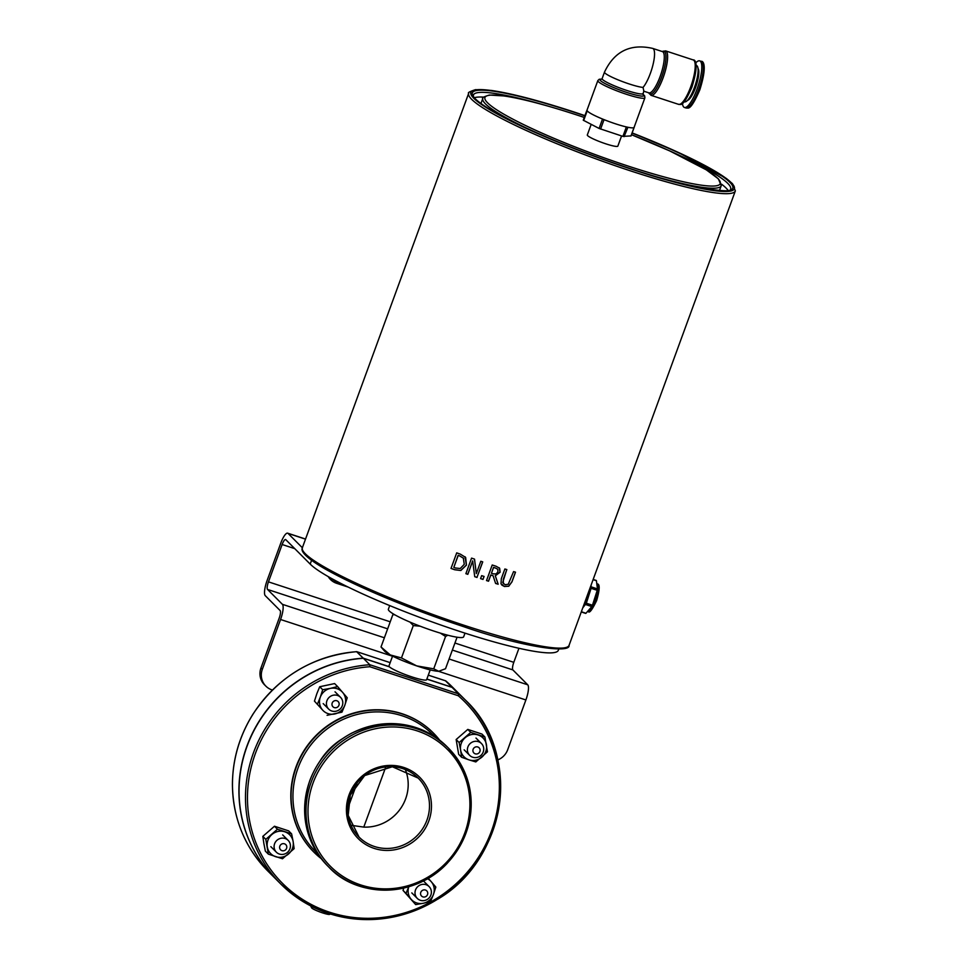 <?xml version="1.0" encoding="UTF-8"?>
<svg xmlns="http://www.w3.org/2000/svg" width="968" height="968" viewBox="0 0 968 968"><rect width="100%" height="100%" fill="white"/><g stroke="black" fill="none" stroke-linecap="round" stroke-linejoin="round"><path stroke-width="1.45" d="M392.56 656.122L388.967 665.923A20.05 2.517 -159.9 0 0 389.33 666.71A20.05 2.517 20.1 0 0 389.402 666.783A20.05 2.517 20.1 0 0 389.463 666.855A20.05 2.517 -159.9 0 0 409.573 676.124A20.05 2.517 -159.9 0 0 426.622 679.705L430.216 669.892M426.84 679.112L452.068 687.377L458.505 693.838L458.275 695.738A128.623 123.202 -45 0 1 440.706 895.823A128.623 123.202 -45 0 1 252.938 834.235A128.623 123.202 -45 0 1 369.873 666.734L369.812 664.738L363.363 658.288L389.463 666.855M428.292 675.156L445.486 680.794L451.935 687.244L426.864 679.028M389.33 666.71L363.23 658.155L356.611 651.706M313.85 852.094A84.361 80.804 -45 0 1 313.717 851.961A84.361 80.804 -45 0 1 295.978 766.958A84.361 80.804 -45 0 1 433.107 732.752A84.361 80.804 -45 0 1 433.24 732.885M405.338 769.584A41.757 40.003 -45 0 1 405.64 798.818A41.757 40.003 -45 0 1 363.774 827.095L351.033 825.293M347.766 808.474L357.059 783.051M385.772 766.983L363.774 827.095M310.68 905.891L311.575 907.778A9.692 1.222 20.1 0 0 320.239 912.074A9.692 1.222 20.1 0 0 329.628 914.385L330.463 914.01M317.516 909.158A11.689 1.464 -159.9 0 1 312.337 906.726M451.935 687.244A1.67 1.597 -45 0 1 452.467 687.546L446.006 681.085A130.293 124.799 -45 0 1 452.25 686.905L458.699 693.366A130.293 124.799 135 0 0 452.467 687.546M369.873 666.734L458.275 695.738L459.038 694.141A1.67 1.597 135 0 0 458.505 693.838L369.812 664.738A130.293 124.799 135 0 0 255.116 748.518A130.293 124.799 135 0 0 280.865 884.087A130.293 124.799 135 0 0 461.252 880.335A130.293 124.799 135 0 0 465.281 699.949L458.832 693.499A130.293 124.799 135 0 0 452.601 687.679A1.67 1.597 135 0 0 452.068 687.377M363.23 658.155A130.293 124.799 135 0 0 248.546 741.924A130.293 124.799 135 0 0 274.295 877.492A130.293 124.799 135 0 0 274.355 877.565M363.363 658.288A130.293 124.799 135 0 0 248.679 742.057A130.293 124.799 135 0 0 274.428 877.625L280.865 884.087C328.273 925.541 380.654 930.526 438.02 899.006C507.583 858.168 522.042 752.826 465.281 699.949A130.293 124.799 135 0 0 459.038 694.141L452.601 687.679M515.424 572.149L511.89 581.816L508.757 586.148L504.328 586.426L501.799 585.047M506.76 569.559L502.707 582.554L505.042 584.732L508.248 584.273L513.572 571.604A141.993 17.823 20.1 0 0 515.508 572.173L511.963 581.877L508.757 586.148M508.829 586.221L504.401 586.499L501 583.873L501.315 578.695L504.873 568.978A141.993 17.823 20.1 0 0 506.845 569.583L503.287 579.3L503.36 583.777M482.645 561.864L476.97 577.388A141.655 17.775 -159.9 0 1 474.719 576.638M474.477 559.105L476.304 573.576L480.818 561.259A141.993 17.823 20.1 0 0 482.729 561.888L476.97 577.388M477.042 577.46A141.993 17.823 -159.9 0 1 474.731 576.686L472.674 560.859L467.762 574.278A141.655 17.775 -159.9 0 1 465.898 573.637M472.735 560.92L467.822 574.339A141.993 17.823 -159.9 0 1 465.874 573.673L471.573 558.112A141.993 17.823 20.1 0 0 474.538 559.129L476.304 573.576M460.829 570.503L454.645 569.68A141.655 17.775 -159.9 0 1 451.027 568.385L456.714 552.861A141.993 17.823 20.1 0 0 460.381 554.168L465.644 557.435L466.443 565.118L460.829 570.503L454.718 569.753A141.993 17.823 -159.9 0 1 451.015 568.422M465.064 556.781L466.382 565.046L460.756 570.43M463.708 558.427L459.824 556.007A141.993 17.823 -159.9 0 1 458.203 555.414L453.81 567.405A141.993 17.823 20.1 0 0 455.444 567.986L460.236 568.519L464.265 564.32L463.321 558.016M463.636 558.367L459.752 555.934A141.655 17.775 -159.9 0 1 458.13 555.354L453.81 567.405M499.234 567.793L500.045 572.149L495.253 575.742L498.109 584.164A141.655 17.775 -159.9 0 1 495.58 583.389M493.111 575.754A141.993 17.823 -159.9 0 1 490.812 575.016L488.537 581.211A141.993 17.823 -159.9 0 1 486.529 580.57L492.216 564.997A141.993 17.823 20.1 0 0 496.124 566.256L499.657 568.276L500.105 572.209L495.326 575.803L498.169 584.236A141.993 17.823 -159.9 0 1 495.592 583.438L493.051 575.682A141.655 17.775 -159.9 0 1 490.74 574.956L488.477 581.151A141.655 17.775 -159.9 0 1 486.541 580.522M497.528 569.075L495.58 568.083A141.993 17.823 -159.9 0 1 493.583 567.442L491.441 573.298A141.993 17.823 20.1 0 0 493.208 573.855L496.221 573.915L497.976 571.725L497.782 569.365M497.709 569.293L495.507 568.01A141.655 17.775 -159.9 0 1 493.511 567.369L491.441 573.298M483.02 579.433A141.993 17.823 -159.9 0 1 480.564 578.622L481.653 575.645A141.993 17.823 20.1 0 0 484.109 576.456L482.947 579.36A141.655 17.775 -159.9 0 1 480.576 578.586M484.024 576.42L482.947 579.36M593.094 579.626L596.022 580.594M591.097 585.096L591.097 588.326L586.33 603.221L582.748 607.904M596.409 580.715L597.462 588.919L591.327 586.898M590.407 586.995A14.254 3.69 108.2 0 1 587.745 597.825A14.254 3.69 108.2 0 1 583.184 606.73M591.097 588.326L597.232 590.335L597.462 588.919M597.232 590.335L592.464 605.23L586.33 603.221M585.567 613.155L581.357 611.728M585.676 604.552L591.811 606.561L585.991 613.252M591.811 606.561L592.464 605.23M695.726 62.932A24.515 6.34 108.2 0 1 699.707 60.875A24.515 6.34 108.2 0 1 697.045 89.153A24.515 6.34 108.2 0 1 684.424 107.46A24.515 6.34 108.2 0 1 682.44 103.443M642.328 93.896L642.933 94.465L643.829 91.004L643.042 87.422A21.72 5.614 108.2 0 0 652.589 66.32A21.72 5.614 108.2 0 0 653.327 48.799A21.72 5.614 108.2 0 0 652.686 48.4L662.439 51.594A21.72 5.614 108.2 0 1 663.08 52.006A21.72 5.614 108.2 0 1 660.079 76.653A21.72 5.614 108.2 0 1 648.899 92.867L643.768 91.186M588.084 111.695A25.059 3.146 -159.9 0 1 587.552 111.211A25.059 3.146 -159.9 0 1 587.189 110.8L588.084 111.695A25.059 3.146 20.1 0 0 601.503 118.604L602.507 119.112L599.095 128.454L622.908 136.379L630.979 135.919M600.596 129.059L604.008 119.717L605.46 120.201A25.059 3.146 -159.9 0 1 601.503 118.604M605.46 120.201A25.059 3.146 20.1 0 0 624.868 126.566L626.32 127.038L622.908 136.379M624.058 136.645L627.93 127.268A25.059 3.146 -159.9 0 1 624.868 126.566M627.93 127.268A25.059 3.146 20.1 0 0 634.088 127.377L644.906 97.804L644.627 95.796L642.825 94.065M601.842 79.061L599.216 79.267L597.837 80.574L587.019 110.146A25.059 3.146 20.1 0 0 587.189 110.8M634.379 126.566L630.942 136.016M627.482 127.304L626.32 127.038M604.008 119.717L602.507 119.112M586.705 110.945L583.256 120.201L599.095 128.454M474.538 97.647A136.984 17.194 -159.9 0 1 483.661 97.102M721.45 184.114A136.984 17.194 -159.9 0 1 728.069 190.418M657.175 176.963A126.953 15.936 20.1 0 0 721.233 185.735L718.401 178.862L706.337 169.872L669.614 150.863L631.487 134.709A125.283 15.73 -159.9 0 1 698.69 184.767A125.283 15.73 -159.9 0 1 504.461 114.539A125.283 15.73 -159.9 0 1 577.134 115.071C546.581 105.088 522.369 98.736 504.449 95.977L489.409 95.045C483.939 96.691 481.725 97.828 482.79 98.482L481.072 103.14A126.953 15.936 20.1 0 0 480.999 103.431M719.405 190.672A126.953 15.936 20.1 0 0 719.526 190.406L721.233 185.735M621.577 135.944L617.838 146.132A16.25 2.045 -159.9 0 1 603.887 143.179A16.25 2.045 -159.9 0 1 587.661 135.653A16.25 2.045 -159.9 0 1 587.31 134.963L591.182 124.388M698.001 68.438A17.037 4.404 108.2 0 1 695.52 87.628A17.037 4.404 108.2 0 1 687.534 100.357M696.149 65.4L696.476 65.509A19.106 4.937 108.2 0 1 694.407 87.556A19.106 4.937 108.2 0 1 684.57 101.822L684.243 101.713M518.945 648.27L513.802 662.33A6.679 1.73 -71.8 0 0 512.871 669.916L527.729 684.8A13.358 3.449 108.2 0 1 525.89 699.961L507.668 749.764A16.71 15.996 -45 0 1 497.83 759.892M272.395 690.027L271.972 689.894A16.71 15.996 -45 0 1 265.849 686.13A16.71 15.996 -45 0 1 262.328 669.299L280.563 619.496A13.358 3.449 -71.8 0 0 282.402 604.322L384.381 637.779M465.003 633.145L463.672 636.787A40.087 5.034 -159.9 0 1 429.26 629.515A40.087 5.034 -159.9 0 1 389.221 610.941A40.087 5.034 -159.9 0 1 388.374 609.235L389.705 605.581M328.212 576.601A16.71 15.996 135 0 0 330.511 579.542A16.71 15.996 135 0 0 336.634 583.305L335.279 581.949A16.71 15.996 -45 0 1 329.846 578.84M336.634 583.305L348.226 587.104M335.279 581.949L342.817 584.418M569.051 645.354C570.781 653.594 524.039 647.58 463.672 626.671C407.649 607.928 362.141 589.076 327.172 570.116C294.066 551.457 303.637 547.489 302.355 547.755L468.669 93.315A141.993 17.823 20.1 0 0 595.889 158.849A141.993 17.823 20.1 0 0 735.353 190.902L569.051 645.354A141.993 17.823 -159.9 0 1 464.531 625.425A141.993 17.823 -159.9 0 1 302.355 547.755L288.053 533.416A13.358 3.449 -71.8 0 0 287.653 533.174A13.358 3.449 -71.8 0 0 280.781 543.157L267.108 580.51A13.358 3.449 -71.8 0 0 265.268 595.671L280.127 610.554A6.679 1.73 108.2 0 1 279.195 618.141L260.973 667.932A16.71 15.996 135 0 0 264.482 684.775L265.849 686.13M558.742 649.201L558.354 650.266A133.644 16.771 20.1 0 1 443.634 625.994A133.644 16.771 20.1 0 1 310.196 564.102L285.766 539.648A6.679 1.73 -71.8 0 0 285.572 539.515A6.679 1.73 -71.8 0 0 282.136 544.512L268.463 581.865A6.679 1.73 -71.8 0 0 267.543 589.452L282.402 604.322M447.821 635.214L445.558 636.484L440.295 633.096M420.148 626.187L413.3 625.594L410.093 622.146M394.859 614.825L392.851 614.632L393.673 614.135M390.322 654.961L401.466 657.938L416.676 665.887A30.069 3.775 -159.9 0 1 390.322 654.961A30.069 3.775 -159.9 0 1 384.514 651.065L381.017 646.975L390.322 654.961M433.724 668.827L438.71 671.284A30.069 3.775 -159.9 0 1 416.676 665.887L433.724 668.827L445.558 636.484M438.71 671.284L439.617 671.223A30.069 3.775 -159.9 0 1 438.71 671.284L445.522 668.743L457.065 637.21M381.017 646.975L392.851 614.632M401.466 657.938L413.3 625.594M415.938 896.574A8.349 7.998 135 0 0 427.965 898.957A8.349 7.998 135 0 0 429.126 886.615A8.349 7.998 135 0 0 415.938 896.574M420.959 895.255A3.678 3.521 -45 0 1 422.508 890.342A3.678 3.521 -45 0 1 427.36 891.685A3.678 3.521 -45 0 1 425.811 896.586A3.678 3.521 -45 0 1 420.959 895.255M403.741 888.104L403.051 890.415L415.671 904.608L406.028 893.391L408.907 886.446M408.786 886.785A13.358 12.802 135 0 0 423.355 903.265L415.671 904.608M428.316 878.303L431.244 881.703A13.358 12.802 135 0 0 427.517 878.762M435.83 887.063L433.434 894.492A13.358 12.802 135 0 0 431.244 881.703L435.83 887.063M430.566 901.438L423.355 903.265A13.358 12.802 135 0 0 433.434 894.492L430.566 901.438M406.028 893.391L403.051 890.415M479.317 756.553A8.349 7.998 135 0 0 481.471 743.545A8.349 7.998 135 0 0 471.815 742.347A8.349 7.998 135 0 0 469.661 755.355A8.349 7.998 135 0 0 479.317 756.553M478.168 753.528A3.678 3.521 -45 0 1 473.316 752.184A3.678 3.521 -45 0 1 474.864 747.272A3.678 3.521 -45 0 1 479.717 748.615A3.678 3.521 -45 0 1 478.168 753.528M484.92 737.035L487.449 751.809L475.808 761.937L468.972 759.856A13.358 12.802 135 0 0 486.432 744.658A13.358 12.802 135 0 0 465.184 737.701A13.358 12.802 135 0 0 460.623 750.152L459.122 742.516L470.763 732.389L484.92 737.035L481.943 734.059L467.786 729.412L456.146 739.54L458.675 754.314L461.639 757.291L460.623 750.152A13.358 12.802 135 0 0 468.972 759.856L461.639 757.291M470.763 732.389L467.786 729.412M459.122 742.516L456.146 739.54M341.885 699.162A8.349 7.998 135 0 0 329.87 696.766A8.349 7.998 135 0 0 328.709 709.12A8.349 7.998 135 0 0 341.885 699.162M338.764 702.381A3.678 3.521 -45 0 1 337.215 707.293A3.678 3.521 -45 0 1 332.363 705.95A3.678 3.521 -45 0 1 333.912 701.05A3.678 3.521 -45 0 1 338.764 702.381M337.59 686.554L347.234 697.771L344.838 705.2A13.358 12.802 135 0 0 330.391 688.381L337.59 686.554L334.613 683.577L319.718 686.735L316.851 693.681L314.455 701.11L322.501 709.943A13.358 12.802 135 0 0 344.838 705.2L341.97 712.145L327.075 715.304M317.431 704.099L320.311 697.154A13.358 12.802 135 0 0 322.501 709.943L314.455 701.11M322.695 689.712L330.391 688.381A13.358 12.802 135 0 0 320.311 697.154L322.695 689.712L319.718 686.735M278.518 839.183A8.349 7.998 135 0 0 276.352 852.179A8.349 7.998 135 0 0 286.008 853.377A8.349 7.998 135 0 0 288.174 840.381A8.349 7.998 135 0 0 278.518 839.183M281.567 844.108A3.678 3.521 -45 0 1 286.407 845.451A3.678 3.521 -45 0 1 284.858 850.352A3.678 3.521 -45 0 1 280.018 849.021A3.678 3.521 -45 0 1 281.567 844.108M291.622 833.871L288.646 830.883L274.476 826.236L262.836 836.364L263.865 843.515L265.365 851.138L268.342 854.127L265.813 839.353L277.453 829.225L291.622 833.871L293.123 841.495A13.358 12.802 135 0 0 271.875 834.525A13.358 12.802 135 0 0 275.662 856.692A13.358 12.802 135 0 0 293.123 841.495L294.139 848.646L282.499 858.773L268.342 854.127M265.813 839.353L262.836 836.364M277.453 829.225L274.476 826.236M356.708 651.658C312.7 655.856 278.179 676.584 253.156 713.876C239.447 735.728 232.55 759.299 232.429 784.6C232.937 818.432 244.747 847.242 267.846 871.043A130.293 124.799 -45 0 1 242.097 735.474A130.293 124.799 -45 0 1 356.781 651.694L390.177 662.644L356.744 651.67M433.107 732.752L439.726 740.217A84.361 80.804 135 0 0 433.374 733.018A84.361 80.804 135 0 0 296.244 767.225A84.361 80.804 135 0 0 313.983 852.227A84.361 80.804 135 0 0 321.17 858.592L313.717 851.961M317.516 853.474A82.788 79.303 -45 0 1 317.988 736.842A82.788 79.303 -45 0 1 434.608 736.551M341.934 739.044A65.655 62.884 135 0 0 320.142 760.788M313.051 783.015A82.691 79.207 -45 0 1 451.318 753.649A82.691 79.207 -45 0 1 402.482 887.075A82.691 79.207 -45 0 1 313.051 783.015M311.176 782.18A84.361 80.804 135 0 0 328.914 867.183A84.361 80.804 135 0 0 445.704 864.751A84.361 80.804 135 0 0 448.305 747.974A84.361 80.804 135 0 0 311.176 782.18M309.784 780.789A84.361 80.804 -45 0 1 446.913 746.57L448.305 747.974C478.93 785.641 478.664 823.986 447.494 863.008C414.558 898.752 357.047 897.844 328.914 867.183L327.523 865.791A84.361 80.804 -45 0 1 309.784 780.789M428.812 820.985A43.427 41.6 135 0 0 381.84 766.329A43.427 41.6 135 0 0 356.188 836.425A43.427 41.6 135 0 0 428.812 820.985M426.936 820.15A41.757 40.003 -45 0 1 359.055 837.078A41.757 40.003 -45 0 1 360.35 779.264A41.757 40.003 -45 0 1 418.164 778.066A41.757 40.003 -45 0 1 426.936 820.15M445.377 680.758L445.486 680.794A1.67 1.597 -45 0 1 446.018 681.097A1.67 1.67 0 0 0 445.437 680.758L428.292 675.144M303.299 551.373A140.324 17.618 20.1 0 0 463.624 626.647M595.417 600.341A14.254 3.69 108.2 0 1 588.072 610.99C588.955 614.051 591.811 610.578 596.639 600.571C599.918 589.185 600.015 583.619 596.966 583.898A14.254 3.69 108.2 0 1 595.417 600.341M698.569 89.661A24.515 6.34 108.2 0 1 685.949 107.968C687.752 107 689.494 113.474 699.803 89.891C708.044 63.682 702.49 60.706 701.231 61.371A24.515 6.34 108.2 0 1 698.569 89.661M690.68 86.914A23.389 6.05 108.2 0 1 678.641 104.375C680.48 103.503 682.15 109.469 691.902 87.144C699.695 62.375 694.588 59.435 693.221 59.931A23.389 6.05 108.2 0 1 690.68 86.914M678.641 104.375L651.04 95.324A23.389 6.05 -71.8 0 0 663.08 77.863A23.389 6.05 -71.8 0 0 665.621 50.88L693.221 59.931M648.741 92.807A22.554 5.832 -71.8 0 0 661.58 77.258A22.554 5.832 -71.8 0 0 662.269 51.546M642.909 93.545A21.72 2.723 -159.9 0 1 626.925 90.496A21.72 2.723 -159.9 0 1 602.58 79.545A21.72 2.723 -159.9 0 1 602.12 78.614L601.503 79.291L602.326 79.255M642.437 93.872A23.389 2.94 -159.9 0 1 626.695 92.396A23.389 2.94 -159.9 0 1 604.613 83.333A23.389 2.94 -159.9 0 1 602.265 79.17M602.12 78.614L604.504 72.104A21.72 2.723 20.1 0 0 604.964 73.036A21.72 2.723 20.1 0 0 622.267 81.506A21.72 2.723 20.1 0 0 643.042 87.422M597.837 80.574A25.059 3.146 20.1 0 0 598.369 81.651A25.059 3.146 20.1 0 0 623.392 93.255A25.059 3.146 20.1 0 0 644.906 97.804M583.668 120.516L587.08 111.175M735.353 190.902L732.51 183.714L726.351 178.451L677.636 152.097L632.14 132.906A140.324 17.618 -159.9 0 1 711.323 190.236A140.324 17.618 -159.9 0 1 493.22 111.719A140.324 17.618 -159.9 0 1 574.084 112.022A140.324 17.618 -159.9 0 1 584.926 115.64L574.036 111.985C538.886 100.527 511.273 93.339 491.212 90.423L475.506 89.649C469.746 91.549 467.471 92.771 468.669 93.315M584.854 115.833A138.654 17.4 20.1 0 0 474.272 97.695A138.654 17.4 20.1 0 0 630.725 168.747A138.654 17.4 20.1 0 0 732.921 187.489A138.654 17.4 20.1 0 0 632.068 133.112M666.504 149.459A136.984 17.194 -159.9 0 1 730.646 189.183C736.999 193.406 690.837 190.103 630.676 168.71C555.499 144.776 473.219 105.258 473.412 95.699L473.376 95.033A136.984 17.194 -159.9 0 1 547.997 106.093M577.134 115.071A125.283 15.73 -159.9 0 1 584.273 117.443L577.085 115.047M482.79 98.482A126.953 15.936 20.1 0 0 537.385 133.124M525.89 699.961L438.468 671.284M392.524 656.219L280.563 619.496M262.328 669.299L260.973 667.932M449.091 659.002L527.729 684.8M512.871 669.916L452.358 650.072M387.648 628.837L267.543 589.452M268.463 581.865L390.225 621.807M454.936 643.03L513.802 662.33M282.136 544.512L294.768 548.65M305.513 539.152L288.053 533.416M310.196 564.102L311.563 560.351M446.913 746.57C418.878 721.487 387.103 717.034 351.602 733.187C331.709 743.86 317.758 759.698 309.748 780.716C299.281 813.144 305.198 841.495 327.523 865.791M267.846 871.043L274.295 877.492M359.055 837.078L348.19 815.359L350.319 795.055L364.682 775.562L392.355 766.765L418.164 778.066M593.166 579.445L596.276 580.461M581.272 611.957L585.688 613.409M684.424 107.46L685.949 107.968M699.707 60.875L701.231 61.371M665.621 50.88L662.221 51.522M651.04 95.324L648.681 92.795M631.015 135.992L634.427 126.651M583.256 120.201L586.668 110.872M652.686 48.4C630.386 43.415 614.329 51.316 604.504 72.104M305.549 539.043L287.653 533.174M429.126 886.615L423.621 881.098M417.305 898.413L411.799 892.907M481.471 743.545L475.978 738.04M469.661 755.355L464.156 749.837M340.53 697.311L335.025 691.805M328.709 709.12L323.203 703.615M288.174 840.381L282.668 834.876M276.352 852.179L270.846 846.673"/></g></svg>
